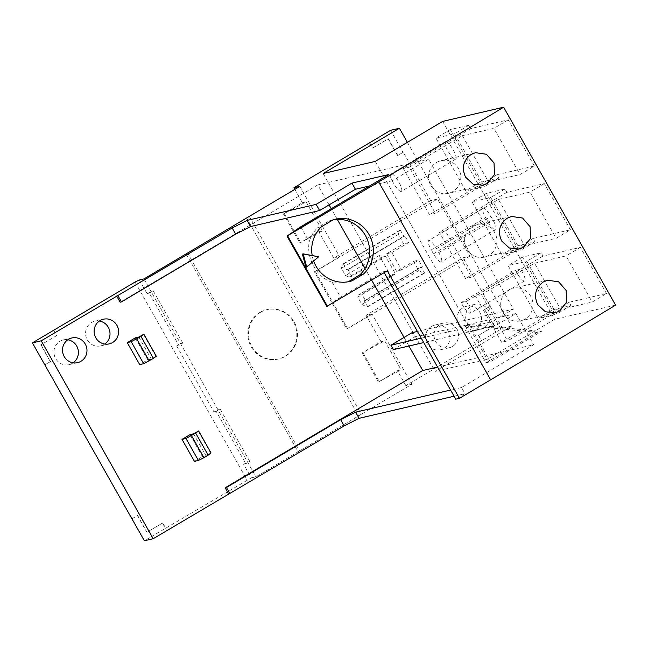 <?xml version="1.0" encoding="UTF-8"?>
<svg xmlns="http://www.w3.org/2000/svg" width="648" height="648" viewBox="0 0 648 648"><rect width="100%" height="100%" fill="white"/><g stroke="black" fill="none" stroke-linecap="round" stroke-linejoin="round"><path stroke-width="0.49" stroke-dasharray="3.24 2.43" d="M260.577 312.263A25.345 24.422 76.9 0 0 250.339 343.367A25.345 24.422 76.9 0 0 278.753 358.935A25.345 24.422 76.9 0 0 285.452 356.238A25.345 24.422 76.9 0 0 295.691 325.134A25.345 24.422 76.9 0 0 267.276 309.566A25.345 24.422 76.9 0 0 260.577 312.263M259.913 312.417A25.345 24.422 76.9 0 0 249.674 343.521A25.345 24.422 76.9 0 0 278.089 359.089A25.345 24.422 76.9 0 0 284.796 356.392A25.345 24.422 76.9 0 0 295.034 325.288A25.345 24.422 76.9 0 0 266.62 309.72A25.345 24.422 76.9 0 0 259.913 312.417M67.789 339.787A12.668 12.207 76.9 0 0 63.302 339.957A12.668 12.207 76.9 0 0 59.956 341.302A12.668 12.207 76.9 0 0 54.837 356.854A12.668 12.207 76.9 0 0 69.044 364.638A12.668 12.207 76.9 0 0 72.398 363.293A12.668 12.207 76.9 0 0 73.135 362.807M99.387 321.035A12.668 12.207 76.9 0 0 94.908 321.197A12.668 12.207 76.9 0 0 91.554 322.542A12.668 12.207 76.9 0 0 86.443 338.102A12.668 12.207 76.9 0 0 100.643 345.878A12.668 12.207 76.9 0 0 103.996 344.534A12.668 12.207 76.9 0 0 104.741 344.056M484.096 327.661A12.668 12.207 -103.1 0 1 480.743 329.014A12.668 12.207 -103.1 0 1 466.536 321.23A12.668 12.207 -103.1 0 1 471.655 305.678A12.668 12.207 -103.1 0 1 475.008 304.325A12.668 12.207 -103.1 0 1 489.216 312.109A12.668 12.207 -103.1 0 1 484.096 327.661M463.077 307.67A12.668 12.207 76.9 0 0 457.958 323.222A12.668 12.207 76.9 0 0 472.165 331.007A12.668 12.207 76.9 0 0 475.519 329.654A12.668 12.207 76.9 0 0 480.638 314.102A12.668 12.207 76.9 0 0 466.43 306.318A12.668 12.207 76.9 0 0 463.077 307.67M452.49 346.421A12.668 12.207 -103.1 0 1 449.137 347.765A12.668 12.207 -103.1 0 1 434.93 339.981A12.668 12.207 -103.1 0 1 440.049 324.429A12.668 12.207 -103.1 0 1 443.402 323.085A12.668 12.207 -103.1 0 1 457.61 330.869A12.668 12.207 -103.1 0 1 452.49 346.421M431.471 326.422A12.668 12.207 76.9 0 0 426.36 341.974A12.668 12.207 76.9 0 0 440.567 349.758A12.668 12.207 76.9 0 0 443.912 348.413A12.668 12.207 76.9 0 0 449.032 332.861A12.668 12.207 76.9 0 0 434.824 325.077A12.668 12.207 76.9 0 0 431.471 326.422M436.46 162.502A16.727 16.119 -103.1 0 1 440.891 160.728A16.727 16.119 -103.1 0 1 459.643 170.999A16.727 16.119 -103.1 0 1 452.887 191.533A16.727 16.119 -103.1 0 1 450.684 192.61A16.727 16.119 -103.1 0 1 448.465 193.307A16.727 16.119 -103.1 0 1 429.705 183.036A16.727 16.119 -103.1 0 1 436.46 162.502M472.546 226.274A16.727 16.119 -103.1 0 1 476.969 224.492A16.727 16.119 -103.1 0 1 495.72 234.77A16.727 16.119 -103.1 0 1 488.965 255.296A16.727 16.119 -103.1 0 1 486.761 256.381A16.727 16.119 -103.1 0 1 484.542 257.078A16.727 16.119 -103.1 0 1 465.791 246.799A16.727 16.119 -103.1 0 1 472.546 226.274M508.623 290.045A16.727 16.119 -103.1 0 1 513.046 288.263A16.727 16.119 -103.1 0 1 531.797 298.534A16.727 16.119 -103.1 0 1 525.042 319.067A16.727 16.119 -103.1 0 1 522.839 320.153A16.727 16.119 -103.1 0 1 520.619 320.849A16.727 16.119 -103.1 0 1 501.868 310.57A16.727 16.119 -103.1 0 1 508.623 290.045M401.169 191.419A10.133 2.592 59.3 0 1 393.757 183.595A10.133 2.592 59.3 0 1 391.019 173.907A10.133 2.592 59.3 0 1 391.214 173.834A10.133 2.592 59.3 0 1 398.625 181.659A10.133 2.592 59.3 0 1 401.363 191.346A10.133 2.592 59.3 0 1 401.169 191.419M445.573 141.572A10.133 2.592 -120.7 0 0 445.379 141.653A10.133 2.592 -120.7 0 0 448.116 151.332A10.133 2.592 -120.7 0 0 455.528 159.165A10.133 2.592 -120.7 0 0 455.722 159.084A10.133 2.592 -120.7 0 0 452.984 149.396A10.133 2.592 -120.7 0 0 445.573 141.572M518.303 275.189A10.133 2.592 -120.7 0 0 524.645 280.9A10.133 2.592 -120.7 0 0 520.644 269.179L515.565 270.354A10.133 2.592 -120.7 0 0 518.303 275.189M466.285 301.433A10.133 2.592 59.3 0 1 470.286 313.162A10.133 2.592 59.3 0 1 463.944 307.452A10.133 2.592 59.3 0 1 461.206 302.616L466.285 301.433L520.644 269.179M313.664 261.071A31.93 30.772 -103.1 0 1 313.527 260.69L318.63 256.762M317.844 256.948L312.255 255.895A31.93 30.772 -103.1 0 1 312.198 255.547M302.389 254.032L312.255 255.895A31.93 30.772 -103.1 0 0 313.527 260.69L305.945 267.276M321.465 226.727L317.771 227.586A31.93 30.772 76.9 0 0 309.226 241.826C306.05 258.212 317.212 277.943 332.068 282.188A31.93 30.772 76.9 0 0 346.064 282.317A31.93 30.772 76.9 0 0 347.895 281.823M332.983 219.891L329.289 220.749L317.771 227.586M333.469 219.745A31.93 30.772 76.9 0 0 331.606 220.109A31.93 30.772 76.9 0 0 329.289 220.749M332.068 282.188L340.548 297.189L326.795 306.447M300.737 226.824L309.226 241.826M606.512 293.552L580.389 247.382L542.984 256.073L541.12 252.777L522.45 257.11L552.307 309.89L570.977 305.548L569.114 302.252L606.512 293.552L592.183 302.057L560.658 309.388L534.527 263.209L481.432 294.719L507.562 340.897L501.625 342.274L475.494 296.096L481.432 294.719M560.658 309.388L507.562 340.897M570.434 229.789L544.312 183.611L506.906 192.302L505.043 189.005L486.373 193.347L516.229 246.119L534.9 241.777L533.037 238.48L570.434 229.789L556.106 238.294L524.58 245.616L498.45 199.446L445.354 230.955L471.485 277.125L465.548 278.51L439.417 232.332L445.354 230.955M524.58 245.616L471.485 277.125M534.357 166.018L508.235 119.848L470.829 128.539L468.966 125.242L450.295 129.576L480.152 182.347L498.822 178.014L496.959 174.717L534.357 166.018L520.028 174.523L488.503 181.853L462.372 135.675L409.277 167.184L435.407 213.362L429.47 214.739L403.34 168.561L409.277 167.184M488.503 181.853L435.407 213.362M461.206 302.616L515.565 270.354M485.611 217.606L487.847 221.567A10.133 2.592 -120.7 0 0 495.663 229.667A10.133 2.592 -120.7 0 0 493.128 220.336L490.884 216.383A10.133 2.592 -120.7 0 0 483.076 208.275A10.133 2.592 -120.7 0 0 485.611 217.606L431.252 249.869A10.133 2.592 59.3 0 1 428.717 240.538A10.133 2.592 59.3 0 1 436.525 248.638L438.769 252.599A10.133 2.592 59.3 0 1 441.304 261.93A10.133 2.592 59.3 0 1 433.488 253.822L431.252 249.869M541.12 252.777L526.792 261.274L554.72 310.765L501.625 342.274M528.59 264.587L475.494 296.096M569.114 302.252L554.785 310.748L556.648 314.053L537.986 318.387L508.121 265.615L526.792 261.274M534.527 263.209L566.06 255.879L592.183 302.057M505.043 189.005L490.714 197.51L518.643 247.001L465.548 278.51M492.512 200.823L439.417 232.332M533.037 238.48L518.708 246.985L520.571 250.282L501.908 254.624L472.044 201.844L490.714 197.51M498.45 199.446L529.983 192.116L556.106 238.294M468.966 125.242L454.637 133.739L482.566 183.23L429.47 214.739M456.435 137.052L403.34 168.561M496.959 174.717L482.63 183.214L484.493 186.511L465.823 190.852L435.966 138.081L454.637 133.739M462.372 135.675L493.906 128.345L520.028 174.523M542.984 256.073L528.663 264.578M580.389 247.382L566.06 255.879M570.977 305.548L556.648 314.053M552.307 309.89L537.986 318.387M522.45 257.11L508.121 265.615M506.906 192.302L492.577 200.807M544.312 183.611L529.983 192.116M534.9 241.777L520.571 250.282M516.229 246.119L501.908 254.624M486.373 193.347L472.044 201.844M470.829 128.539L456.5 137.036M508.235 119.848L493.906 128.345M498.822 178.014L484.493 186.511M480.152 182.347L465.823 190.852M450.295 129.576L435.966 138.081M387.293 270.783L383.6 271.642L340.548 297.189M384.167 272.638L383.6 271.642M454.086 396.22L465.029 393.676L455.755 399.176M243.591 464.252L245.827 463.733L249.683 461.311L243.591 464.252L251.303 477.884L144.366 540.772M251.303 477.884L255.911 476.815L361.26 414.291L249.294 216.392M615.6 305.127L554.648 319.294L487.223 359.308L435.116 371.417L511.385 326.155L502.548 328.212L405.891 385.665L411.828 384.288L361.26 414.291M486.024 362.783L490.253 361.795L541.404 331.444L537.184 332.424L486.024 362.783L482.541 356.619L533.604 344.752L461.546 387.52L465.029 393.676M417.442 331.452L513.451 309.137L492.375 321.635L494.87 326.033L515.938 313.535L469.103 324.421L541.404 331.444M490.253 361.795L469.103 324.421L414.485 337.114L411.99 332.716M537.184 332.424L464.875 325.401L482.541 356.619L437.594 367.068M515.938 313.535L533.604 344.752M421.24 338.175L492.375 321.635M393.409 349.612L414.485 337.114M494.87 326.033L423.727 342.565M388.881 174.523L392.364 180.679L428.603 159.173L513.451 309.137M211.037 452.952L206.007 455.795L202.451 456.621L194.441 461.376M198.207 431.058L210.649 453.049M193.566 433.812L206.007 455.795M190.01 434.638L202.451 456.621M156.306 356.206L151.268 359.049L147.712 359.875L139.701 364.622M143.467 334.303L155.909 356.295M138.834 337.057L151.268 359.049M135.27 337.883L147.712 359.875M392.364 180.679L369.587 185.968M329.079 204.898L317.779 184.923L120.147 302.211M317.779 184.923L428.603 159.173M461.546 387.52L450.603 390.064M408.92 346.008L404.06 337.422M371.62 280.082L365.035 268.45M337.26 219.364L331.241 208.721M246.532 217.801L358.498 415.7M187.531 252.809L299.498 450.708M186.089 253.903L298.056 451.802M143.945 278.915L255.911 476.815M299.862 186.389L339.674 256.754L314.385 271.755L346.737 328.925L372.017 313.924L411.828 384.288M392.55 274.582L391.441 277.109L357.728 297.116L358.838 294.589L361.746 293.917L365.472 300.51L422.366 266.749L418.632 260.156L401.776 270.159L391.821 252.566L386.678 253.765L403.534 243.761L398.309 234.527L399.435 230.445L400.359 230.234L403.761 236.245L404.943 235.969L348.057 269.73L351.791 276.323L385.503 256.316L395.458 273.91L392.55 274.582L358.838 294.589M391.441 277.109L379.226 255.514L382.604 256.997L385.503 256.316M422.366 266.749L421.176 267.033L424.578 273.043L423.654 273.254L418.713 270.589L413.489 261.355L396.633 271.358L401.776 270.159M396.633 271.358L386.678 253.765M413.489 261.355L418.632 260.156M391.821 252.566L408.677 242.563L404.943 235.969M408.677 242.563L403.534 243.761M395.458 273.91L361.746 293.917M372.017 313.924L366.079 315.301L462.996 257.783L469.857 256.187L437.513 199.017L315.309 271.536L347.66 328.714L346.737 328.925M469.857 256.187L347.66 328.714M382.604 256.997L348.891 276.996L345.514 275.522L341.423 268.288L342.549 264.206L343.472 263.987L346.874 270.005L348.057 269.73M379.226 255.514L345.514 275.522M351.791 276.323L348.891 276.996M365.472 300.51L364.289 300.785L367.691 306.804L366.768 307.014L361.827 304.349L357.728 297.116M403.761 236.245L346.874 270.005M400.359 230.234L343.472 263.987M421.176 267.033L364.289 300.785M424.578 273.043L367.691 306.804M423.654 273.254L366.768 307.014M418.713 270.589L361.827 304.349M398.309 234.527L341.423 268.288M399.435 230.445L342.549 264.206M437.513 199.017L430.653 200.613L333.736 258.131L339.674 256.754M314.385 271.755L315.309 271.536M430.653 200.613L403.283 152.239L397.54 155.552L388.087 138.842L372.495 148.092L369.773 142.754M390.582 130.313L403.024 152.296M407.389 142.341L511.385 326.155M494.084 326.187L478.491 335.437L494.343 326.122L484.623 309.469L490.107 306.221L502.548 328.212M490.107 306.221L462.996 257.783M333.736 258.131L318.808 231.741L299.846 243L322.493 230.882L306.075 201.86L283.419 213.97L299.846 243M283.419 213.97L302.381 202.719L294.832 189.37M403.283 152.239L397.807 155.488L388.355 138.777L372.762 148.028M302.381 202.719L306.075 201.86M318.808 231.741L322.493 230.882M381.008 341.69L384.701 340.832L362.046 352.941L381.008 341.69L366.079 315.301M384.701 340.832L401.12 369.854L397.435 370.713L378.464 381.964L401.12 369.854M405.891 385.665L397.435 370.713M139.336 279.985L147.047 293.617L153.147 290.677L149.283 293.099L178.897 345.433L182.752 343.011L176.661 345.951L178.897 345.433M147.047 293.617L149.283 293.099M176.661 345.951L213.978 411.917L220.077 408.977L216.213 411.399L245.827 463.733M213.978 411.917L216.213 411.399M153.147 290.677L182.752 343.011M220.077 408.977L249.683 461.311M135.051 282.05L247.018 479.949M362.969 352.723L379.388 381.753M362.046 352.941L378.464 381.964M132.192 518.724L137.668 515.468L146.861 532.243L162.713 522.928L165.702 528.209M147.12 532.178L162.713 522.928M53.735 330.31L56.716 335.583L40.865 344.898L50.317 361.608L44.842 364.865M56.716 335.583L40.865 344.898M41.124 344.833L50.317 361.608M50.585 361.552L45.101 364.8M132.152 518.651L137.4 515.533L146.861 532.243M494.343 326.122L484.623 309.469M484.89 309.412L490.366 306.156M478.491 335.437L481.472 340.71M478.75 335.372L481.739 340.654M53.468 330.367L56.457 335.648M162.454 522.993L165.434 528.266M442.681 121.395L554.648 319.294M375.257 161.409L487.223 359.308M323.149 173.518L435.116 371.417M369.546 142.884L372.495 148.092M284.342 213.759L300.769 242.781M433.488 253.822L487.847 221.567M438.769 252.599L493.128 220.336M436.525 248.638L490.884 216.383M278.089 359.089L278.753 358.935M69.044 364.638L77.614 362.645M100.643 345.878L109.22 343.886M472.165 331.007L480.743 329.014M440.567 349.758L449.137 347.765M475.454 152.693L440.891 160.728M511.531 216.464L476.969 224.492M547.609 280.228L513.046 288.263M445.379 141.653L391.019 173.907M524.645 280.9L470.286 313.162M346.064 282.317L349.758 281.459M331.606 220.109L335.3 219.251M495.663 229.667L441.304 261.93M483.076 208.275L428.717 240.538M455.722 159.084L401.363 191.346M555.304 312.781L520.619 320.849M519.226 249.018L484.542 257.078M483.149 185.247L448.465 193.307M434.824 325.077L443.402 323.085M466.43 306.318L475.008 304.325M94.908 321.197L103.486 319.205M63.302 339.957L71.879 337.964M266.62 309.72L267.276 309.566"/><path stroke-width="0.97" d="M80.968 361.301A12.668 12.207 -103.1 0 1 77.614 362.645A12.668 12.207 -103.1 0 1 63.415 354.861A12.668 12.207 -103.1 0 1 68.526 339.309A12.668 12.207 -103.1 0 1 71.879 337.964A12.668 12.207 -103.1 0 1 86.087 345.749A12.668 12.207 -103.1 0 1 80.968 361.301M112.574 342.541A12.668 12.207 -103.1 0 1 109.22 343.886A12.668 12.207 -103.1 0 1 95.013 336.101A12.668 12.207 -103.1 0 1 100.132 320.549A12.668 12.207 -103.1 0 1 103.486 319.205A12.668 12.207 -103.1 0 1 117.693 326.989A12.668 12.207 -103.1 0 1 112.574 342.541M471.088 154.459L475.454 152.693L486.47 154.281L494.035 162.972L494.465 174.587L487.515 183.481L483.149 185.247L473.194 184.218L465.58 177.179C461.416 167.873 463.255 160.299 471.088 154.459M507.165 218.222L511.531 216.464L522.547 218.044L530.113 226.743L530.542 238.359L523.592 247.253L519.226 249.018L509.271 247.982L501.657 240.951C497.494 231.644 499.333 224.07 507.165 218.222M543.243 281.993L547.609 280.228L558.625 281.815L566.19 290.515L566.619 302.122L559.67 311.016L555.304 312.781L545.349 311.753L537.735 304.714C533.571 295.407 535.41 287.834 543.243 281.993M303.183 253.846L318.63 256.762L306.731 267.089L303.183 253.846L302.389 254.032L305.945 267.276L306.731 267.089M347.895 281.823A31.93 30.772 76.9 0 0 348.381 281.678L359.891 274.841A31.93 30.772 76.9 0 0 366.412 237.435A31.93 30.772 76.9 0 0 333.469 219.745M312.198 255.547A31.93 30.772 -103.1 0 1 321.465 226.727L332.983 219.891A31.93 30.772 -103.1 0 1 335.3 219.251A31.93 30.772 -103.1 0 1 369.668 235.694A31.93 30.772 -103.1 0 1 363.585 273.983L352.075 280.819L348.381 281.678M352.075 280.819A31.93 30.772 -103.1 0 1 349.758 281.459A31.93 30.772 -103.1 0 1 313.664 261.071M363.585 273.983L359.891 274.841M294.832 189.37L293.925 187.766L390.582 130.313L399.419 128.255L323.149 173.518L375.257 161.409L442.681 121.395L503.634 107.228A2078.023 162.364 150.5 0 1 378.667 181.91L286.991 236.083L326.795 306.447L387.293 270.783L459.448 398.318L455.755 399.176L384.167 272.638M286.991 236.083L300.737 226.824L388.881 174.523L351.937 183.109L355.42 189.265L319.602 210.519L316.119 204.363L351.937 183.109M459.448 398.318L490.633 379.817A2078.023 162.364 -29.5 0 0 615.6 305.127L503.634 107.228M287.647 235.929L327.459 306.293M316.119 204.363L247.123 220.401L232.186 227.975L41.237 340.816L32.4 342.873L144.366 540.772L153.203 538.715L344.153 425.882L359.089 418.3L454.086 396.22M423.727 342.565L393.409 349.612L390.922 345.214L411.99 332.716L417.442 331.452M390.922 345.214L421.24 338.175M104.741 344.056A12.668 12.207 76.9 0 0 109.674 330.78A12.668 12.207 76.9 0 0 99.387 321.035M73.135 362.807A12.668 12.207 76.9 0 0 78.068 349.531A12.668 12.207 76.9 0 0 67.789 339.787M208.146 455.147L211.037 452.952L198.604 430.969L195.704 433.156L208.146 455.147L203.934 457.65L198.401 460.453L194.441 461.376L181.999 439.385L190.01 434.638L193.566 433.812L198.604 430.969M195.704 433.156L185.96 438.469L198.401 460.453M185.96 438.469L181.999 439.385M191.492 435.659L203.934 457.65M153.406 358.401L156.306 356.206L143.864 334.214L140.964 336.409L153.406 358.401L143.662 363.706L139.701 364.622L127.259 342.638L135.27 337.883L138.834 337.057L143.864 334.214M140.964 336.409L131.22 341.715L143.662 363.706M131.22 341.715L127.259 342.638M136.752 338.912L149.194 360.896M369.587 185.968L355.42 189.265M116.664 296.055L120.147 302.211L121.468 301.903L235.669 234.139L250.606 226.557L319.602 210.519M247.123 220.401L250.606 226.557M450.603 390.064L355.606 412.144L340.662 419.718L226.468 487.49L225.148 487.798L422.78 370.51L437.594 367.068M422.78 370.51L408.92 346.008M404.06 337.422L371.62 280.082M365.035 268.45L337.26 219.364M331.241 208.721L329.079 204.898M355.606 412.144L359.089 418.3M340.662 419.718L344.153 425.882M226.468 487.49L229.951 493.646M225.148 487.798L228.631 493.954M32.4 342.873L135.051 282.05L139.336 279.985L143.945 278.915L299.862 186.389L293.925 187.766M399.419 128.255L407.389 142.341M41.237 340.816L153.203 538.715M117.985 295.747L121.468 301.903M232.186 227.975L235.669 234.139M378.667 181.91L490.633 379.817"/></g></svg>
